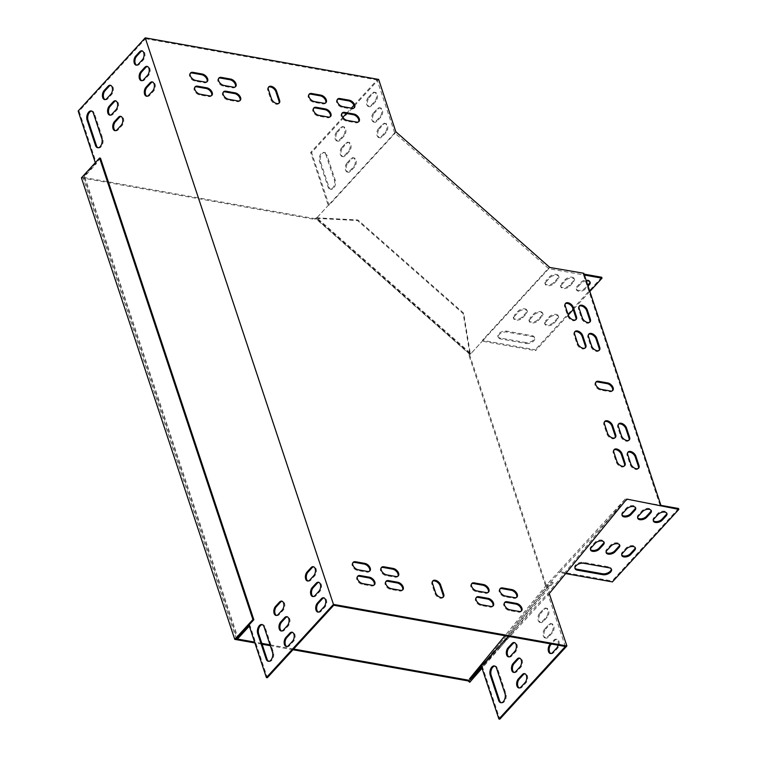 <?xml version="1.0" encoding="UTF-8"?>
<svg xmlns="http://www.w3.org/2000/svg" width="757" height="757" viewBox="0 0 757 757"><rect width="100%" height="100%" fill="white"/><g stroke="black" fill="none" stroke-linecap="round" stroke-linejoin="round"><path stroke-width="0.57" stroke-dasharray="3.79 2.84" d="M293.621 649.042L270.031 644.841M261.818 643.374L254.607 642.087M292.987 649.733L270.315 645.693M262.102 644.226L254.891 642.939M100.501 158.204L82.977 177.318L315.489 218.735L314.855 219.426L81.425 177.838M469.529 354.513L546.355 585.729L545.721 586.42L468.905 355.194L469.86 354.106L463.199 313.682L357.512 220.533L315.811 218.328L469.86 354.106L470.296 353.576L463.634 313.143L463.199 313.682M469.719 682.284L547.254 587.763L545.721 586.42M468.905 355.194L469.671 354.257L315.622 218.489L314.855 219.426M471.024 678.944L547.008 586.306L546.355 585.729M463.634 313.143L357.947 219.994L316.256 217.798L315.489 218.735M236.326 638.832L82.977 177.318M547.254 587.763L547.879 587.072L547.008 586.306L552.355 582.029L499.166 646.875L473.248 676.521M547.879 587.072L553.225 582.795L552.355 582.029M553.225 582.795L500.036 647.642L499.166 646.875M500.036 647.642L482.039 668.232M469.671 354.257L470.296 353.576M316.256 217.798L315.622 218.489M357.947 219.994L357.512 220.533M590.46 549.44A5.081 2.791 -18.4 0 1 590.233 549.005A5.081 2.791 -18.4 0 1 590.999 546.677L594.945 542.372A5.081 2.791 -18.4 0 1 600.017 540.034A5.081 2.791 -18.4 0 1 603.821 541.492A5.081 2.791 -18.4 0 1 603.906 541.974M622.017 514.997A5.081 2.791 -18.4 0 1 621.79 514.561A5.081 2.791 -18.4 0 1 622.566 512.243L626.512 507.938A5.081 2.791 -18.4 0 1 631.584 505.591A5.081 2.791 -18.4 0 1 635.388 507.048A5.081 2.791 -18.4 0 1 635.464 507.54M574.923 568.062A5.81 3.189 -18.4 0 1 574.705 567.618A5.81 3.189 -18.4 0 1 577.165 563.7A5.81 3.189 -18.4 0 1 583.373 562.347L608.855 566.879A5.81 3.189 -18.4 0 1 611.211 568.498A5.81 3.189 -18.4 0 1 611.296 568.98M653.282 520.57A5.081 2.791 -18.4 0 1 653.054 520.135A5.081 2.791 -18.4 0 1 653.83 517.807L657.776 513.501A5.081 2.791 -18.4 0 1 662.839 511.164A5.081 2.791 -18.4 0 1 666.652 512.621A5.081 2.791 -18.4 0 1 666.728 513.104M621.724 555.004A5.081 2.791 -18.4 0 1 621.497 554.569A5.081 2.791 -18.4 0 1 622.263 552.25L626.209 547.945A5.081 2.791 -18.4 0 1 631.281 545.598A5.081 2.791 -18.4 0 1 635.085 547.065A5.081 2.791 -18.4 0 1 635.17 547.548M637.649 517.788A5.081 2.791 -18.4 0 1 637.422 517.353A5.081 2.791 -18.4 0 1 638.198 515.025L642.144 510.72A5.081 2.791 -18.4 0 1 647.216 508.382A5.081 2.791 -18.4 0 1 651.02 509.839A5.081 2.791 -18.4 0 1 651.096 510.322M606.092 552.222A5.081 2.791 -18.4 0 1 605.865 551.787A5.081 2.791 -18.4 0 1 606.631 549.459L610.577 545.154A5.081 2.791 -18.4 0 1 615.649 542.816A5.081 2.791 -18.4 0 1 619.453 544.274A5.081 2.791 -18.4 0 1 619.538 544.756M353.907 105.27L377.109 79.958L394.709 132.929L548.749 268.697L583.486 274.886L660.009 505.184L625.273 498.995L558.827 571.497L612.091 580.979L612.394 581.906M660.312 506.111L660.009 505.184L660.918 505.354M678.537 508.486L612.091 580.979M514.486 316.379A5.081 2.791 161.6 0 0 513.71 318.706A5.081 2.791 161.6 0 0 517.523 320.164A5.081 2.791 161.6 0 0 522.585 317.826L526.531 313.521A5.081 2.791 161.6 0 0 527.307 311.193A5.081 2.791 161.6 0 0 523.494 309.736A5.081 2.791 161.6 0 0 518.431 312.073L514.486 316.379L514.173 315.461A5.081 2.791 161.6 0 0 513.407 317.779A5.081 2.791 161.6 0 0 517.211 319.236A5.081 2.791 161.6 0 0 522.283 316.899L526.229 312.594A5.081 2.791 161.6 0 0 527.004 310.275A5.081 2.791 161.6 0 0 523.191 308.809A5.081 2.791 161.6 0 0 518.119 311.155L514.173 315.461M546.043 281.935A5.081 2.791 161.6 0 0 545.277 284.263A5.081 2.791 161.6 0 0 549.08 285.72A5.081 2.791 161.6 0 0 554.152 283.383L558.098 279.078A5.081 2.791 161.6 0 0 558.874 276.75A5.081 2.791 161.6 0 0 555.061 275.293A5.081 2.791 161.6 0 0 549.989 277.639L546.043 281.935L545.74 281.017A5.081 2.791 161.6 0 0 544.974 283.345A5.081 2.791 161.6 0 0 548.778 284.802A5.081 2.791 161.6 0 0 553.85 282.465L557.795 278.16A5.081 2.791 161.6 0 0 558.562 275.832A5.081 2.791 161.6 0 0 554.758 274.375A5.081 2.791 161.6 0 0 549.686 276.712L545.74 281.017M526.02 343.47A5.81 3.189 161.6 0 0 532.228 342.117A5.81 3.189 161.6 0 0 534.688 338.199A5.81 3.189 161.6 0 0 532.332 336.581L506.859 332.049A5.81 3.189 161.6 0 0 500.642 333.402A5.81 3.189 161.6 0 0 498.191 337.319A5.81 3.189 161.6 0 0 500.547 338.937L526.02 343.47L525.718 342.552A5.81 3.189 161.6 0 0 531.925 341.199A5.81 3.189 161.6 0 0 534.385 337.272A5.81 3.189 161.6 0 0 532.029 335.663L506.556 331.121A5.81 3.189 161.6 0 0 500.339 332.474A5.81 3.189 161.6 0 0 497.879 336.401A5.81 3.189 161.6 0 0 500.235 338.01L525.718 342.552M586.334 280.866A5.081 2.791 161.6 0 0 581.253 283.203L577.307 287.509A5.081 2.791 161.6 0 0 576.541 289.836A5.081 2.791 161.6 0 0 580.345 291.294A5.081 2.791 161.6 0 0 585.416 288.956L588.066 286.061M545.75 321.943A5.081 2.791 161.6 0 0 544.974 324.27A5.081 2.791 161.6 0 0 548.787 325.728A5.081 2.791 161.6 0 0 553.85 323.39L557.795 319.085A5.081 2.791 161.6 0 0 558.571 316.757A5.081 2.791 161.6 0 0 554.758 315.3A5.081 2.791 161.6 0 0 549.696 317.647L545.75 321.943L545.437 321.025A5.081 2.791 161.6 0 0 544.671 323.353A5.081 2.791 161.6 0 0 548.475 324.81A5.081 2.791 161.6 0 0 553.547 322.473L557.493 318.167A5.081 2.791 161.6 0 0 558.259 315.839A5.081 2.791 161.6 0 0 554.455 314.382A5.081 2.791 161.6 0 0 549.383 316.719L545.437 321.025M561.675 284.727A5.081 2.791 161.6 0 0 560.909 287.045A5.081 2.791 161.6 0 0 564.713 288.512A5.081 2.791 161.6 0 0 569.784 286.165L573.73 281.859A5.081 2.791 161.6 0 0 574.497 279.541A5.081 2.791 161.6 0 0 570.693 278.084A5.081 2.791 161.6 0 0 565.621 280.421L561.675 284.727L561.372 283.799A5.081 2.791 161.6 0 0 560.596 286.127A5.081 2.791 161.6 0 0 564.41 287.584A5.081 2.791 161.6 0 0 569.482 285.247L573.428 280.942A5.081 2.791 161.6 0 0 574.194 278.614A5.081 2.791 161.6 0 0 570.39 277.157A5.081 2.791 161.6 0 0 565.318 279.494L561.372 283.799M530.118 319.161A5.081 2.791 161.6 0 0 529.342 321.488A5.081 2.791 161.6 0 0 533.155 322.946A5.081 2.791 161.6 0 0 538.218 320.608L542.163 316.303A5.081 2.791 161.6 0 0 542.939 313.975A5.081 2.791 161.6 0 0 539.126 312.518A5.081 2.791 161.6 0 0 534.063 314.855L530.118 319.161L529.805 318.243A5.081 2.791 161.6 0 0 529.039 320.571A5.081 2.791 161.6 0 0 532.843 322.028A5.081 2.791 161.6 0 0 537.915 319.681L541.861 315.385A5.081 2.791 161.6 0 0 542.627 313.057A5.081 2.791 161.6 0 0 538.823 311.6A5.081 2.791 161.6 0 0 533.751 313.937L529.805 318.243M548.749 268.697L482.313 341.189L535.577 350.68L535.265 349.762L482.389 340.338L548.834 267.846L549.194 268.167L548.834 267.846M589.854 291.454L573.229 309.594M568.27 315.007L535.577 350.68M583.817 273.277L583.183 273.968L583.486 274.886L584.404 275.046M95.316 162.679L95.543 163.351L83.705 176.267L237.111 637.971M110.229 115.13A5.081 2.981 -79.9 0 0 110.683 115.272A5.081 2.981 -79.9 0 0 112.907 114.298L116.852 109.992A5.081 2.981 -79.9 0 0 118.575 104.627A5.081 2.981 -79.9 0 0 116.408 100.965A5.081 2.981 -79.9 0 0 115.935 100.936M146.953 96.234A5.081 2.981 -79.9 0 0 147.407 96.385A5.081 2.981 -79.9 0 0 149.64 95.41L153.586 91.105A5.081 2.981 -79.9 0 0 155.308 85.74A5.081 2.981 -79.9 0 0 153.132 82.068A5.081 2.981 -79.9 0 0 152.659 82.049M276.466 615.45A5.081 2.981 -79.9 0 0 276.92 615.602A5.081 2.981 -79.9 0 0 279.144 614.627L283.09 610.322A5.081 2.981 -79.9 0 0 284.812 604.957A5.081 2.981 -79.9 0 0 282.645 601.285A5.081 2.981 -79.9 0 0 282.172 601.266M286.789 646.544A5.081 2.981 -79.9 0 0 287.244 646.686A5.081 2.981 -79.9 0 0 289.477 645.712L293.423 641.416A5.081 2.981 -79.9 0 0 295.145 636.041A5.081 2.981 -79.9 0 0 292.978 632.379A5.081 2.981 -79.9 0 0 292.495 632.36M313.19 596.563A5.081 2.981 -79.9 0 0 313.644 596.705A5.081 2.981 -79.9 0 0 315.877 595.731L319.823 591.425A5.081 2.981 -79.9 0 0 321.545 586.06A5.081 2.981 -79.9 0 0 319.369 582.388A5.081 2.981 -79.9 0 0 318.896 582.37M268.754 661.315A5.81 3.407 -79.9 0 0 269.208 661.457A5.81 3.407 -79.9 0 0 272.899 658.571A5.81 3.407 -79.9 0 0 273.381 652.288L264.969 626.957A5.81 3.407 -79.9 0 0 262.83 624.686A5.81 3.407 -79.9 0 0 262.357 624.657M318.356 612.11A5.081 2.981 -79.9 0 0 318.811 612.252A5.081 2.981 -79.9 0 0 321.044 611.278L324.99 606.972A5.081 2.981 -79.9 0 0 326.702 601.607A5.081 2.981 -79.9 0 0 324.535 597.935A5.081 2.981 -79.9 0 0 324.062 597.916M333.761 605.24L145.524 38.702L79.088 111.194L96.47 163.512L84.633 176.428L238.105 638.331M249.299 626.115L249.942 625.414L267.325 677.733M136.629 65.149A5.081 2.981 -79.9 0 0 137.074 65.291A5.081 2.981 -79.9 0 0 139.307 64.317L143.253 60.011A5.081 2.981 -79.9 0 0 144.975 54.646A5.081 2.981 -79.9 0 0 142.808 50.974A5.081 2.981 -79.9 0 0 142.335 50.956M98.117 147.747A5.81 3.407 -79.9 0 0 98.571 147.889A5.81 3.407 -79.9 0 0 102.261 145.013A5.81 3.407 -79.9 0 0 102.744 138.72L94.332 113.389A5.81 3.407 -79.9 0 0 92.193 111.118A5.81 3.407 -79.9 0 0 91.72 111.09M308.023 581.016A5.081 2.981 -79.9 0 0 308.478 581.158A5.081 2.981 -79.9 0 0 310.711 580.184L314.657 575.878A5.081 2.981 -79.9 0 0 316.379 570.513A5.081 2.981 -79.9 0 0 314.212 566.851A5.081 2.981 -79.9 0 0 313.729 566.823M281.632 630.997A5.081 2.981 -79.9 0 0 282.077 631.149A5.081 2.981 -79.9 0 0 284.31 630.174L288.256 625.869A5.081 2.981 -79.9 0 0 289.978 620.494A5.081 2.981 -79.9 0 0 287.811 616.832A5.081 2.981 -79.9 0 0 287.338 616.813M141.786 80.696A5.081 2.981 -79.9 0 0 142.24 80.838A5.081 2.981 -79.9 0 0 144.473 79.864L148.419 75.558A5.081 2.981 -79.9 0 0 150.141 70.193A5.081 2.981 -79.9 0 0 147.975 66.521A5.081 2.981 -79.9 0 0 147.501 66.502M105.062 99.583A5.081 2.981 -79.9 0 0 105.516 99.735A5.081 2.981 -79.9 0 0 107.749 98.76L111.686 94.455A5.081 2.981 -79.9 0 0 113.408 89.08A5.081 2.981 -79.9 0 0 111.241 85.418A5.081 2.981 -79.9 0 0 110.768 85.399M115.395 130.677A5.081 2.981 -79.9 0 0 115.84 130.819A5.081 2.981 -79.9 0 0 118.073 129.844L122.019 125.539A5.081 2.981 -79.9 0 0 123.741 120.174A5.081 2.981 -79.9 0 0 121.574 116.502A5.081 2.981 -79.9 0 0 121.101 116.483M341.814 147.492A5.081 2.981 -79.9 0 0 340.092 152.857A5.081 2.981 -79.9 0 0 342.259 156.529A5.081 2.981 -79.9 0 0 344.492 155.554L348.428 151.249A5.081 2.981 -79.9 0 0 350.15 145.883A5.081 2.981 -79.9 0 0 347.983 142.212A5.081 2.981 -79.9 0 0 345.75 143.187L341.814 147.492L342.732 147.653A5.081 2.981 -79.9 0 0 341.019 153.028A5.081 2.981 -79.9 0 0 343.186 156.69A5.081 2.981 -79.9 0 0 345.41 155.715L349.356 151.409A5.081 2.981 -79.9 0 0 351.078 146.044A5.081 2.981 -79.9 0 0 348.911 142.382A5.081 2.981 -79.9 0 0 346.678 143.357L342.732 147.653M378.538 128.595A5.081 2.981 -79.9 0 0 376.816 133.97A5.081 2.981 -79.9 0 0 378.983 137.632A5.081 2.981 -79.9 0 0 381.216 136.657L385.162 132.352A5.081 2.981 -79.9 0 0 386.884 126.987A5.081 2.981 -79.9 0 0 384.717 123.315A5.081 2.981 -79.9 0 0 382.484 124.29L378.538 128.595L379.465 128.766A5.081 2.981 -79.9 0 0 377.743 134.131A5.081 2.981 -79.9 0 0 379.91 137.802A5.081 2.981 -79.9 0 0 382.143 136.828L386.089 132.522A5.081 2.981 -79.9 0 0 387.811 127.157A5.081 2.981 -79.9 0 0 385.644 123.486A5.081 2.981 -79.9 0 0 383.411 124.46L379.465 128.766M325.907 154.646A5.81 3.407 -79.9 0 0 323.769 152.365A5.81 3.407 -79.9 0 0 320.088 155.251A5.81 3.407 -79.9 0 0 319.596 161.534L328.008 186.865A5.81 3.407 -79.9 0 0 330.147 189.136A5.81 3.407 -79.9 0 0 333.837 186.26A5.81 3.407 -79.9 0 0 334.329 179.977L325.907 154.646L326.835 154.806A5.81 3.407 -79.9 0 0 324.696 152.535A5.81 3.407 -79.9 0 0 321.015 155.412A5.81 3.407 -79.9 0 0 320.523 161.695L328.935 187.026A5.81 3.407 -79.9 0 0 331.074 189.307A5.81 3.407 -79.9 0 0 334.764 186.43A5.81 3.407 -79.9 0 0 335.247 180.138L326.835 154.806M394.709 132.929L328.264 205.421L310.663 152.45L342.798 117.382M346.375 113.484L351.276 108.137M368.205 97.511A5.081 2.981 -79.9 0 0 366.483 102.876A5.081 2.981 -79.9 0 0 368.659 106.548A5.081 2.981 -79.9 0 0 370.883 105.573L374.829 101.268A5.081 2.981 -79.9 0 0 376.551 95.893A5.081 2.981 -79.9 0 0 374.384 92.231A5.081 2.981 -79.9 0 0 372.151 93.206L368.205 97.511L369.132 97.672A5.081 2.981 -79.9 0 0 367.41 103.037A5.081 2.981 -79.9 0 0 369.586 106.709A5.081 2.981 -79.9 0 0 371.81 105.734L375.756 101.429A5.081 2.981 -79.9 0 0 377.478 96.063A5.081 2.981 -79.9 0 0 375.311 92.392A5.081 2.981 -79.9 0 0 373.078 93.366L369.132 97.672M373.371 113.058A5.081 2.981 -79.9 0 0 371.649 118.423A5.081 2.981 -79.9 0 0 373.816 122.085A5.081 2.981 -79.9 0 0 376.049 121.111L379.995 116.805A5.081 2.981 -79.9 0 0 381.717 111.44A5.081 2.981 -79.9 0 0 379.55 107.778A5.081 2.981 -79.9 0 0 377.317 108.753L373.371 113.058L374.299 113.219A5.081 2.981 -79.9 0 0 372.576 118.584A5.081 2.981 -79.9 0 0 374.743 122.255A5.081 2.981 -79.9 0 0 376.977 121.281L380.922 116.975A5.081 2.981 -79.9 0 0 382.645 111.61A5.081 2.981 -79.9 0 0 380.478 107.939A5.081 2.981 -79.9 0 0 378.245 108.913L374.299 113.219M336.647 131.945A5.081 2.981 -79.9 0 0 334.925 137.31A5.081 2.981 -79.9 0 0 337.092 140.982A5.081 2.981 -79.9 0 0 339.325 140.007L343.271 135.702A5.081 2.981 -79.9 0 0 344.993 130.336A5.081 2.981 -79.9 0 0 342.817 126.665A5.081 2.981 -79.9 0 0 340.593 127.64L336.647 131.945L337.575 132.115A5.081 2.981 -79.9 0 0 335.853 137.481A5.081 2.981 -79.9 0 0 338.019 141.152A5.081 2.981 -79.9 0 0 340.253 140.177L344.198 135.872A5.081 2.981 -79.9 0 0 345.911 130.497A5.081 2.981 -79.9 0 0 343.744 126.835A5.081 2.981 -79.9 0 0 341.521 127.81L337.575 132.115M346.971 163.039A5.081 2.981 -79.9 0 0 345.249 168.404A5.081 2.981 -79.9 0 0 347.425 172.076A5.081 2.981 -79.9 0 0 349.649 171.101L353.595 166.795A5.081 2.981 -79.9 0 0 355.317 161.43A5.081 2.981 -79.9 0 0 353.15 157.759A5.081 2.981 -79.9 0 0 350.917 158.733L346.971 163.039L347.898 163.2A5.081 2.981 -79.9 0 0 346.176 168.574A5.081 2.981 -79.9 0 0 348.352 172.236A5.081 2.981 -79.9 0 0 350.576 171.262L354.522 166.956A5.081 2.981 -79.9 0 0 356.244 161.591A5.081 2.981 -79.9 0 0 354.077 157.92A5.081 2.981 -79.9 0 0 351.844 158.894L347.898 163.2M395.958 131.481L395.504 132.712L329.058 205.204L311.591 152.611L378.661 79.428M539.609 613.378A5.081 2.981 -79.9 0 0 537.886 618.743A5.081 2.981 -79.9 0 0 540.053 622.415A5.081 2.981 -79.9 0 0 542.286 621.44L546.232 617.135A5.081 2.981 -79.9 0 0 547.954 611.77A5.081 2.981 -79.9 0 0 545.788 608.098A5.081 2.981 -79.9 0 0 543.554 609.073L539.609 613.378L540.536 613.539A5.081 2.981 -79.9 0 0 538.814 618.914A5.081 2.981 -79.9 0 0 540.981 622.576A5.081 2.981 -79.9 0 0 543.214 621.601L547.16 617.296A5.081 2.981 -79.9 0 0 548.882 611.93A5.081 2.981 -79.9 0 0 546.715 608.268A5.081 2.981 -79.9 0 0 544.482 609.243L540.536 613.539M565.337 646.487L547.737 593.526L508.477 636.363M558.06 645.191A5.081 2.981 -79.9 0 0 556.111 639.192A5.081 2.981 -79.9 0 0 553.887 640.167L550.509 643.847M544.775 628.925A5.081 2.981 -79.9 0 0 543.053 634.29A5.081 2.981 -79.9 0 0 545.22 637.962A5.081 2.981 -79.9 0 0 547.453 636.987L551.399 632.682A5.081 2.981 -79.9 0 0 553.121 627.316A5.081 2.981 -79.9 0 0 550.954 623.645A5.081 2.981 -79.9 0 0 548.721 624.62L544.775 628.925L545.702 629.086A5.081 2.981 -79.9 0 0 543.98 634.461A5.081 2.981 -79.9 0 0 546.147 638.123A5.081 2.981 -79.9 0 0 548.38 637.148L552.326 632.843A5.081 2.981 -79.9 0 0 554.048 627.477A5.081 2.981 -79.9 0 0 551.872 623.806A5.081 2.981 -79.9 0 0 549.648 624.78L545.702 629.086M514.135 672.415A5.081 2.981 -79.9 0 0 514.58 672.566A5.081 2.981 -79.9 0 0 516.813 671.591L520.759 667.286A5.081 2.981 -79.9 0 0 522.481 661.911A5.081 2.981 -79.9 0 0 520.314 658.249A5.081 2.981 -79.9 0 0 519.841 658.23M501.257 702.733A5.81 3.407 -79.9 0 0 501.711 702.875A5.81 3.407 -79.9 0 0 505.402 699.988A5.81 3.407 -79.9 0 0 505.884 693.705L497.472 668.374A5.81 3.407 -79.9 0 0 495.333 666.103A5.81 3.407 -79.9 0 0 494.86 666.075M549.601 593.923L548.976 594.605L548.797 594.065L482.351 666.567L499.828 719.15M550.859 653.528A5.081 2.981 -79.9 0 0 551.314 653.669A5.081 2.981 -79.9 0 0 553.547 652.695L557.493 648.389A5.081 2.981 -79.9 0 0 559.205 643.024A5.081 2.981 -79.9 0 0 557.038 639.353A5.081 2.981 -79.9 0 0 554.815 640.327L551.437 644.018M519.293 687.962A5.081 2.981 -79.9 0 0 519.747 688.104A5.081 2.981 -79.9 0 0 521.98 687.129L525.926 682.833A5.081 2.981 -79.9 0 0 527.648 677.458A5.081 2.981 -79.9 0 0 525.481 673.796A5.081 2.981 -79.9 0 0 525.008 673.777M508.969 656.868A5.081 2.981 -79.9 0 0 509.423 657.019A5.081 2.981 -79.9 0 0 511.647 656.045L515.593 651.739A5.081 2.981 -79.9 0 0 517.315 646.374A5.081 2.981 -79.9 0 0 515.148 642.702A5.081 2.981 -79.9 0 0 514.675 642.684M565.668 573.579L559.518 572.481L626.02 499.998M583.183 273.968L584.101 274.129M601.711 277.27L535.265 349.762M589.902 281.888A5.081 2.791 161.6 0 0 589.826 281.405A5.081 2.791 161.6 0 0 586.022 279.939A5.081 2.791 161.6 0 0 580.95 282.285L577.004 286.591A5.081 2.791 161.6 0 0 576.228 288.909A5.081 2.791 161.6 0 0 580.042 290.376A5.081 2.791 161.6 0 0 585.114 288.029L587.754 285.143M625.273 498.995L547.737 593.526M145.524 38.702L377.109 79.958M278.917 103.255A5.081 3.019 -137.5 0 1 278.642 103.643A5.081 3.019 -137.5 0 1 274.517 103.614A5.081 3.019 -137.5 0 1 270.845 99.489L267.789 90.272A5.081 3.019 -137.5 0 1 268.092 87.557A5.081 3.019 -137.5 0 1 268.451 87.254M443.053 597.245A5.081 3.019 -137.5 0 1 442.779 597.633A5.081 3.019 -137.5 0 1 438.644 597.614A5.081 3.019 -137.5 0 1 434.982 593.479L431.916 584.262A5.081 3.019 -137.5 0 1 432.219 581.556A5.081 3.019 -137.5 0 1 432.578 581.253M612.451 390.716A5.081 3.019 -137.5 0 1 612.176 391.104A5.081 3.019 -137.5 0 1 609.773 391.7L600.509 390.044A5.081 3.019 -137.5 0 1 595.891 386.827A5.081 3.019 -137.5 0 1 595.418 382.578A5.081 3.019 -137.5 0 1 595.778 382.276M239.922 100.643A5.081 3.019 -137.5 0 1 239.647 101.031A5.081 3.019 -137.5 0 1 237.244 101.627L227.98 99.971A5.081 3.019 -137.5 0 1 223.362 96.754A5.081 3.019 -137.5 0 1 222.889 92.505A5.081 3.019 -137.5 0 1 223.249 92.203M235.332 86.828A5.081 3.019 -137.5 0 1 235.058 87.216A5.081 3.019 -137.5 0 1 232.654 87.803L223.391 86.156A5.081 3.019 -137.5 0 1 218.773 82.939A5.081 3.019 -137.5 0 1 218.3 78.69A5.081 3.019 -137.5 0 1 218.659 78.387M330.241 116.729A5.081 3.019 -137.5 0 1 329.967 117.117A5.081 3.019 -137.5 0 1 327.554 117.714L318.29 116.067A5.081 3.019 -137.5 0 1 313.682 112.84A5.081 3.019 -137.5 0 1 313.209 108.601A5.081 3.019 -137.5 0 1 313.568 108.298M325.642 102.914A5.081 3.019 -137.5 0 1 325.378 103.302A5.081 3.019 -137.5 0 1 322.965 103.898L313.701 102.242A5.081 3.019 -137.5 0 1 309.083 99.025A5.081 3.019 -137.5 0 1 308.619 94.776A5.081 3.019 -137.5 0 1 308.979 94.474M358.6 121.782A5.081 3.019 -137.5 0 1 358.335 122.17A5.081 3.019 -137.5 0 1 355.922 122.766L346.659 121.12A5.081 3.019 -137.5 0 1 342.05 117.893A5.081 3.019 -137.5 0 1 341.577 113.654A5.081 3.019 -137.5 0 1 341.937 113.351M211.553 95.59A5.081 3.019 -137.5 0 1 211.279 95.978A5.081 3.019 -137.5 0 1 208.875 96.574L199.611 94.918A5.081 3.019 -137.5 0 1 194.994 91.701A5.081 3.019 -137.5 0 1 194.521 87.452A5.081 3.019 -137.5 0 1 194.88 87.15M488.246 592.296A5.081 3.019 -137.5 0 1 487.981 592.684A5.081 3.019 -137.5 0 1 485.568 593.28L476.304 591.633A5.081 3.019 -137.5 0 1 471.687 588.407A5.081 3.019 -137.5 0 1 471.214 584.167A5.081 3.019 -137.5 0 1 471.583 583.865M492.835 606.12A5.081 3.019 -137.5 0 1 492.57 606.499A5.081 3.019 -137.5 0 1 490.158 607.095L480.894 605.449A5.081 3.019 -137.5 0 1 476.276 602.231A5.081 3.019 -137.5 0 1 475.812 597.983A5.081 3.019 -137.5 0 1 476.172 597.68M397.936 576.209A5.081 3.019 -137.5 0 1 397.662 576.597A5.081 3.019 -137.5 0 1 395.249 577.194L385.985 575.547A5.081 3.019 -137.5 0 1 381.377 572.32A5.081 3.019 -137.5 0 1 380.903 568.081A5.081 3.019 -137.5 0 1 381.263 567.778M402.525 590.034A5.081 3.019 -137.5 0 1 402.251 590.413A5.081 3.019 -137.5 0 1 399.847 591.009L390.584 589.362A5.081 3.019 -137.5 0 1 385.966 586.136A5.081 3.019 -137.5 0 1 385.493 581.896A5.081 3.019 -137.5 0 1 385.852 581.594M369.567 571.157A5.081 3.019 -137.5 0 1 369.293 571.544A5.081 3.019 -137.5 0 1 366.88 572.141L357.626 570.485A5.081 3.019 -137.5 0 1 353.008 567.267A5.081 3.019 -137.5 0 1 352.535 563.028A5.081 3.019 -137.5 0 1 352.894 562.725M516.615 597.349A5.081 3.019 -137.5 0 1 516.34 597.737A5.081 3.019 -137.5 0 1 513.937 598.333L504.673 596.686A5.081 3.019 -137.5 0 1 500.055 593.46A5.081 3.019 -137.5 0 1 499.582 589.22A5.081 3.019 -137.5 0 1 499.951 588.918M206.964 81.775A5.081 3.019 -137.5 0 1 206.689 82.163A5.081 3.019 -137.5 0 1 204.286 82.75L195.022 81.103A5.081 3.019 -137.5 0 1 190.404 77.886A5.081 3.019 -137.5 0 1 189.931 73.637A5.081 3.019 -137.5 0 1 190.291 73.334M354.011 107.967A5.081 3.019 -137.5 0 1 353.746 108.355A5.081 3.019 -137.5 0 1 351.333 108.951L342.069 107.295A5.081 3.019 -137.5 0 1 337.452 104.078A5.081 3.019 -137.5 0 1 336.988 99.829A5.081 3.019 -137.5 0 1 337.348 99.527M521.204 611.173A5.081 3.019 -137.5 0 1 520.939 611.561A5.081 3.019 -137.5 0 1 518.526 612.148L509.262 610.502A5.081 3.019 -137.5 0 1 504.645 607.284A5.081 3.019 -137.5 0 1 504.181 603.036A5.081 3.019 -137.5 0 1 504.541 602.733M374.157 584.972A5.081 3.019 -137.5 0 1 373.882 585.36A5.081 3.019 -137.5 0 1 371.479 585.956L362.215 584.309A5.081 3.019 -137.5 0 1 357.597 581.083A5.081 3.019 -137.5 0 1 357.124 576.843A5.081 3.019 -137.5 0 1 357.484 576.541M585.17 347.936A5.081 3.019 -137.5 0 1 584.896 348.324A5.081 3.019 -137.5 0 1 580.761 348.296A5.081 3.019 -137.5 0 1 577.099 344.17L574.033 334.954A5.081 3.019 -137.5 0 1 574.336 332.238A5.081 3.019 -137.5 0 1 574.695 331.935M615.006 437.754A5.081 3.019 -137.5 0 1 614.741 438.142A5.081 3.019 -137.5 0 1 610.606 438.114A5.081 3.019 -137.5 0 1 606.934 433.979L603.878 424.772A5.081 3.019 -137.5 0 1 604.181 422.056A5.081 3.019 -137.5 0 1 604.54 421.753M624.383 465.962A5.081 3.019 -137.5 0 1 624.109 466.35A5.081 3.019 -137.5 0 1 619.983 466.331A5.081 3.019 -137.5 0 1 616.312 462.196L613.246 452.979A5.081 3.019 -137.5 0 1 613.558 450.273A5.081 3.019 -137.5 0 1 613.918 449.97M575.793 319.728A5.081 3.019 -137.5 0 1 575.519 320.116A5.081 3.019 -137.5 0 1 571.393 320.088A5.081 3.019 -137.5 0 1 567.722 315.953L564.665 306.746A5.081 3.019 -137.5 0 1 564.968 304.03A5.081 3.019 -137.5 0 1 565.328 303.727M628.906 440.233A5.081 3.019 -137.5 0 1 628.632 440.612A5.081 3.019 -137.5 0 1 624.497 440.593A5.081 3.019 -137.5 0 1 620.835 436.458L617.769 427.251A5.081 3.019 -137.5 0 1 618.072 424.535A5.081 3.019 -137.5 0 1 618.441 424.232M599.061 350.415A5.081 3.019 -137.5 0 1 598.787 350.794A5.081 3.019 -137.5 0 1 594.661 350.775A5.081 3.019 -137.5 0 1 590.99 346.64L587.924 337.433A5.081 3.019 -137.5 0 1 588.236 334.717A5.081 3.019 -137.5 0 1 588.596 334.414M589.684 322.198A5.081 3.019 -137.5 0 1 589.419 322.586A5.081 3.019 -137.5 0 1 585.284 322.567A5.081 3.019 -137.5 0 1 581.613 318.432L578.556 309.216A5.081 3.019 -137.5 0 1 578.859 306.509A5.081 3.019 -137.5 0 1 579.219 306.207M638.274 468.441A5.081 3.019 -137.5 0 1 638.009 468.829A5.081 3.019 -137.5 0 1 633.874 468.801A5.081 3.019 -137.5 0 1 630.202 464.666L627.146 455.459A5.081 3.019 -137.5 0 1 627.449 452.743A5.081 3.019 -137.5 0 1 627.808 452.44M329.058 205.204L328.699 204.882L316.861 217.798L470.911 353.576L482.748 340.659L482.389 340.338M395.779 131.699L395.504 132.712M328.699 204.882L316.426 218.328L470.476 354.106L482.748 340.659M470.911 353.576L470.476 354.106M316.861 217.798L316.426 218.328M626.777 499.081L625.963 499.989M481.717 667.277L482.351 666.567M470.334 679.701L547.869 585.18L559.697 572.264L558.827 571.497L546.989 584.404L504.9 635.729M547.869 585.18L546.989 584.404M482.171 666.785L481.301 666.018M310.663 152.45L311.591 152.611M78.16 111.033L79.088 111.194M95.543 163.351L96.47 163.512M83.705 176.267L84.633 176.428M249.015 625.254L249.942 625.414M630.836 463.984L630.202 464.666M627.78 454.768L627.146 455.459M579.19 308.525L578.556 309.216M582.247 317.741L581.613 318.432M588.558 336.742L587.924 337.433M591.624 345.949L590.99 346.64M618.403 426.56L617.769 427.251M621.459 435.767L620.835 436.458M565.29 306.055L564.665 306.746M568.356 315.262L567.722 315.953M616.946 461.505L616.312 462.196M613.88 452.298L613.246 452.979M604.512 424.081L603.878 424.772M607.568 433.297L606.934 433.979M574.667 334.263L574.033 334.954M577.723 343.479L577.099 344.17M362.84 583.619L362.215 584.309M372.103 585.265L371.479 585.956M519.16 611.467L518.526 612.148M509.896 609.811L509.262 610.502M351.967 108.26L351.333 108.951M342.703 106.614L342.069 107.295M195.647 80.412L195.022 81.103M204.91 82.068L204.286 82.75M514.571 597.642L513.937 598.333M505.307 595.996L504.673 596.686M358.25 569.803L357.626 570.485M367.514 571.45L366.88 572.141M400.472 590.318L399.847 591.009M391.208 588.672L390.584 589.362M395.883 576.503L395.249 577.194M386.619 574.856L385.985 575.547M490.791 606.414L490.158 607.095M481.528 604.758L480.894 605.449M486.202 592.589L485.568 593.28M476.938 590.943L476.304 591.633M200.245 94.237L199.611 94.918M209.509 95.884L208.875 96.574M356.556 122.076L355.922 122.766M347.293 120.429L346.659 121.12M314.335 101.561L313.701 102.242M323.599 103.207L322.965 103.898M318.924 115.376L318.29 116.067M328.188 117.023L327.554 117.714M224.015 85.465L223.391 86.156M233.279 87.121L232.654 87.803M228.614 99.29L227.98 99.971M237.878 100.936L237.244 101.627M577.307 287.509L577.004 286.591M581.253 283.203L580.95 282.285M585.416 288.956L585.114 288.029M654.133 518.725L653.83 517.807M658.079 514.419L657.776 513.501M549.696 317.647L549.383 316.719M557.795 319.085L557.493 318.167M553.85 323.39L553.547 322.473M622.576 553.168L622.263 552.25M626.512 548.863L626.209 547.945M500.547 338.937L500.235 338.01M506.859 332.049L506.556 331.121M532.332 336.581L532.029 335.663M609.158 567.807L608.855 566.879M583.685 563.265L583.373 562.347M565.621 280.421L565.318 279.494M573.73 281.859L573.428 280.942M569.784 286.165L569.482 285.247M638.501 515.943L638.198 515.025M642.447 511.637L642.144 510.72M549.989 277.639L549.686 276.712M558.098 279.078L557.795 278.16M554.152 283.383L553.85 282.465M622.869 513.161L622.566 512.243M626.815 508.855L626.512 507.938M534.063 314.855L533.751 313.937M542.163 316.303L541.861 315.385M538.218 320.608L537.915 319.681M606.944 550.386L606.631 549.459M610.89 546.081L610.577 545.154M518.431 312.073L518.119 311.155M526.531 313.521L526.229 312.594M522.585 317.826L522.283 316.899M591.312 547.595L590.999 546.677M595.257 543.289L594.945 542.372M610.407 391.009L609.773 391.7M601.143 389.353L600.509 390.044M324.062 606.811L324.99 606.972M320.116 611.117L321.044 611.278M552.619 652.534L553.547 652.695M556.565 648.229L557.493 648.389M553.887 640.167L554.815 640.327M375.756 101.429L374.829 101.268M371.81 105.734L370.883 105.573M373.078 93.366L372.151 93.206M139.307 64.317L138.38 64.156M143.253 60.011L142.325 59.85M496.545 668.213L497.472 668.374M504.957 693.544L505.884 693.705M272.454 652.127L273.381 652.288M264.042 626.796L264.969 626.957M328.935 187.026L328.008 186.865M320.523 161.695L319.596 161.534M335.247 180.138L334.329 179.977M94.332 113.389L93.404 113.228M102.744 138.72L101.817 138.559M548.721 624.62L549.648 624.78M551.399 632.682L552.326 632.843M547.453 636.987L548.38 637.148M314.95 595.57L315.877 595.731M318.896 591.264L319.823 591.425M543.554 609.073L544.482 609.243M546.232 617.135L547.16 617.296M542.286 621.44L543.214 621.601M309.783 580.023L310.711 580.184M313.729 575.717L314.657 575.878M524.998 682.663L525.926 682.833M521.053 686.968L521.98 687.129M288.549 645.551L289.477 645.712M292.495 641.245L293.423 641.416M519.832 667.116L520.759 667.286M515.886 671.421L516.813 671.591M283.383 630.004L284.31 630.174M287.329 625.698L288.256 625.869M514.665 651.569L515.593 651.739M510.72 655.874L511.647 656.045M278.216 614.457L279.144 614.627M282.162 610.151L283.09 610.322M380.922 116.975L379.995 116.805M376.977 121.281L376.049 121.111M378.245 108.913L377.317 108.753M144.473 79.864L143.546 79.693M148.419 75.558L147.492 75.388M386.089 132.522L385.162 132.352M382.143 136.828L381.216 136.657M383.411 124.46L382.484 124.29M149.64 95.41L148.713 95.24M153.586 91.105L152.659 90.935M344.198 135.872L343.271 135.702M340.253 140.177L339.325 140.007M341.521 127.81L340.593 127.64M107.749 98.76L106.822 98.59M111.686 94.455L110.768 94.284M349.356 151.409L348.428 151.249M345.41 155.715L344.492 155.554M346.678 143.357L345.75 143.187M112.907 114.298L111.979 114.137M116.852 109.992L115.925 109.831M354.522 166.956L353.595 166.795M350.576 171.262L349.649 171.101M351.844 158.894L350.917 158.733M118.073 129.844L117.146 129.684M122.019 125.539L121.092 125.378M435.606 592.788L434.982 593.479M432.55 583.581L431.916 584.262M268.413 89.581L267.789 90.272M271.479 98.798L270.845 99.489M638.634 468.138L638.009 468.829M628.083 452.052L627.449 452.743M579.493 305.819L578.859 306.509M590.044 321.895L589.419 322.586M588.861 334.026L588.236 334.717M599.421 350.113L598.787 350.794M618.706 423.844L618.072 424.535M629.266 439.931L628.632 440.612M565.593 303.339L564.968 304.03M576.153 319.426L575.519 320.116M624.743 465.659L624.109 466.35M614.182 449.582L613.558 450.273M604.815 421.365L604.181 422.056M615.365 437.451L614.741 438.142M574.97 331.557L574.336 332.238M585.53 347.633L584.896 348.324M357.758 576.153L357.124 576.843M374.516 584.669L373.882 585.36M521.564 610.871L520.939 611.561M504.805 602.345L504.181 603.036M354.371 107.664L353.746 108.355M337.613 99.148L336.988 99.829M190.565 72.946L189.931 73.637M207.323 81.472L206.689 82.163M516.974 597.046L516.34 597.737M500.216 588.53L499.582 589.22M353.169 562.337L352.535 563.028M369.927 570.854L369.293 571.544M402.885 589.722L402.251 590.413M386.127 581.206L385.493 581.896M398.296 575.907L397.662 576.597M381.537 567.39L380.903 568.081M493.195 605.818L492.57 606.499M476.437 597.292L475.812 597.983M488.606 591.993L487.981 592.684M471.848 583.477L471.214 584.167M195.155 86.771L194.521 87.452M211.913 95.287L211.279 95.978M358.969 121.48L358.335 122.17M342.211 112.963L341.577 113.654M309.244 94.095L308.619 94.776M326.002 102.611L325.378 103.302M313.843 107.91L313.209 108.601M330.601 116.427L329.967 117.117M218.934 77.999L218.3 78.69M235.692 86.525L235.058 87.216M223.523 91.824L222.889 92.505M240.281 100.34L239.647 101.031M590.129 282.323L589.826 281.405M576.541 289.836L576.228 288.909M653.367 521.053L653.054 520.135M666.955 513.539L666.652 512.621M558.571 316.757L558.259 315.839M544.974 324.27L544.671 323.353M621.8 555.496L621.497 554.569M635.397 547.983L635.085 547.065M498.191 337.319L497.879 336.401M534.688 338.199L534.385 337.272M611.514 569.415L611.211 568.498M575.017 568.545L574.705 567.618M574.497 279.541L574.194 278.614M560.909 287.045L560.596 286.127M637.735 518.271L637.422 517.353M651.323 510.757L651.02 509.839M558.874 276.75L558.562 275.832M545.277 284.263L544.974 283.345M622.103 515.489L621.79 514.561M635.691 507.975L635.388 507.048M542.939 313.975L542.627 313.057M529.342 321.488L529.039 320.571M606.168 552.705L605.865 551.787M619.765 545.201L619.453 544.274M527.307 311.193L527.004 310.275M513.71 318.706L513.407 317.779M590.536 549.923L590.233 549.005M604.133 542.409L603.821 541.492M612.81 390.413L612.176 391.104M596.052 381.888L595.418 382.578M323.608 597.775L324.535 597.935M317.883 612.091L318.811 612.252M550.386 653.509L551.314 653.669M556.111 639.192L557.038 639.353M375.311 92.392L374.384 92.231M369.586 106.709L368.659 106.548M137.074 65.291L136.156 65.13M142.808 50.974L141.881 50.814M494.406 665.933L495.333 666.103M500.784 702.704L501.711 702.875M268.281 661.287L269.208 661.457M261.903 624.516L262.83 624.686M331.074 189.307L330.147 189.136M324.696 152.535L323.769 152.365M92.193 111.118L91.266 110.948M98.571 147.889L97.644 147.719M550.954 623.645L551.872 623.806M545.22 637.962L546.147 638.123M312.717 596.544L313.644 596.705M318.451 582.228L319.369 582.388M545.788 608.098L546.715 608.268M540.053 622.415L540.981 622.576M307.55 580.998L308.478 581.158M313.284 566.681L314.212 566.851M524.554 673.626L525.481 673.796M518.819 687.943L519.747 688.104M286.316 646.525L287.244 646.686M292.051 632.209L292.978 632.379M519.387 658.079L520.314 658.249M513.662 672.396L514.58 672.566M281.15 630.978L282.077 631.149M286.884 616.662L287.811 616.832M514.221 642.542L515.148 642.702M508.496 656.849L509.423 657.019M275.993 615.432L276.92 615.602M281.718 601.124L282.645 601.285M380.478 107.939L379.55 107.778M374.743 122.255L373.816 122.085M142.24 80.838L141.313 80.668M147.975 66.521L147.047 66.361M385.644 123.486L384.717 123.315M379.91 137.802L378.983 137.632M147.407 96.385L146.48 96.215M153.132 82.068L152.214 81.898M343.744 126.835L342.817 126.665M338.019 141.152L337.092 140.982M105.516 99.735L104.589 99.564M111.241 85.418L110.314 85.248M348.911 142.382L347.983 142.212M343.186 156.69L342.259 156.529M110.683 115.272L109.756 115.111M116.408 100.965L115.48 100.795M354.077 157.92L353.15 157.759M348.352 172.236L347.425 172.076M115.84 130.819L114.922 130.658M121.574 116.502L120.647 116.341M443.413 596.942L442.779 597.633M432.853 580.865L432.219 581.556M268.726 86.875L268.092 87.557M279.276 102.952L278.642 103.643"/><path stroke-width="1.14" d="M482.039 668.232L469.719 682.284L468.195 680.94L468.829 680.25L293.621 649.042M270.031 644.841L261.818 643.374M254.607 642.087L236.326 638.832L253.841 619.718L100.501 158.204L99.574 158.033L81.425 177.838L234.765 639.362L252.914 619.557L253.841 619.718M468.195 680.94L292.987 649.733M270.315 645.693L262.102 644.226M254.891 642.939L234.765 639.362M470.352 681.593L468.829 680.25M473.248 676.521L471.024 678.944M252.914 619.557L99.574 158.033M603.906 541.974A5.081 2.791 -18.4 0 1 603.055 543.819L599.109 548.125A5.081 2.791 -18.4 0 1 594.463 550.405A5.081 2.791 -18.4 0 1 590.46 549.44M635.464 507.54A5.081 2.791 -18.4 0 1 634.612 509.376L630.676 513.681A5.081 2.791 -18.4 0 1 626.02 515.971A5.081 2.791 -18.4 0 1 622.017 514.997M611.296 568.98A5.81 3.189 -18.4 0 1 608.382 572.623A5.81 3.189 -18.4 0 1 602.534 573.768L577.061 569.236A5.81 3.189 -18.4 0 1 574.923 568.062M666.728 513.104A5.081 2.791 -18.4 0 1 665.876 514.949L661.93 519.255A5.081 2.791 -18.4 0 1 657.284 521.535A5.081 2.791 -18.4 0 1 653.282 520.57M635.17 547.548A5.081 2.791 -18.4 0 1 634.319 549.383L630.373 553.689A5.081 2.791 -18.4 0 1 625.727 555.979A5.081 2.791 -18.4 0 1 621.724 555.004M651.096 510.322A5.081 2.791 -18.4 0 1 650.244 512.158L646.298 516.463A5.081 2.791 -18.4 0 1 641.652 518.753A5.081 2.791 -18.4 0 1 637.649 517.788M619.538 544.756A5.081 2.791 -18.4 0 1 618.687 546.601L614.741 550.907A5.081 2.791 -18.4 0 1 610.095 553.197A5.081 2.791 -18.4 0 1 606.092 552.222M660.918 505.354L678.537 508.486L678.84 509.404L612.394 581.906L565.668 573.579M508.477 636.363L481.301 666.018L498.901 718.989L499.828 719.15L566.898 645.967L549.241 593.602L626.777 499.081L678.84 509.404M588.066 286.061L589.362 284.651A5.081 2.791 161.6 0 0 590.129 282.323A5.081 2.791 161.6 0 0 586.334 280.866M584.404 275.046L602.014 278.188L589.854 291.454M573.229 309.594L568.27 315.007M111.979 114.137A5.081 2.981 100.1 0 1 109.756 115.111A5.081 2.981 100.1 0 1 107.589 111.44A5.081 2.981 100.1 0 1 109.301 106.075L113.247 101.769A5.081 2.981 100.1 0 1 115.48 100.795A5.081 2.981 100.1 0 1 117.647 104.466A5.081 2.981 100.1 0 1 115.925 109.831L111.979 114.137M148.713 95.24A5.081 2.981 100.1 0 1 146.48 96.215A5.081 2.981 100.1 0 1 144.313 92.553A5.081 2.981 100.1 0 1 146.035 87.178L149.981 82.873A5.081 2.981 100.1 0 1 152.214 81.898A5.081 2.981 100.1 0 1 154.381 85.569A5.081 2.981 100.1 0 1 152.659 90.935L148.713 95.24M275.539 606.404A5.081 2.981 -79.9 0 0 273.816 611.77A5.081 2.981 -79.9 0 0 275.993 615.432A5.081 2.981 -79.9 0 0 278.216 614.457L282.162 610.151A5.081 2.981 -79.9 0 0 283.884 604.786A5.081 2.981 -79.9 0 0 281.718 601.124A5.081 2.981 -79.9 0 0 279.484 602.099L275.539 606.404L276.466 606.565A5.081 2.981 -79.9 0 0 274.734 611.542A5.081 2.981 -79.9 0 0 276.466 615.45M285.872 637.489A5.081 2.981 -79.9 0 0 284.149 642.854A5.081 2.981 -79.9 0 0 286.316 646.525A5.081 2.981 -79.9 0 0 288.549 645.551L292.495 641.245A5.081 2.981 -79.9 0 0 294.218 635.88A5.081 2.981 -79.9 0 0 292.051 632.209A5.081 2.981 -79.9 0 0 289.817 633.183L285.872 637.489L286.799 637.659A5.081 2.981 -79.9 0 0 285.067 642.636A5.081 2.981 -79.9 0 0 286.789 646.544M312.272 587.508A5.081 2.981 -79.9 0 0 310.55 592.873A5.081 2.981 -79.9 0 0 312.717 596.544A5.081 2.981 -79.9 0 0 314.95 595.57L318.896 591.264A5.081 2.981 -79.9 0 0 320.618 585.899A5.081 2.981 -79.9 0 0 318.451 582.228A5.081 2.981 -79.9 0 0 316.218 583.202L312.272 587.508L313.199 587.669A5.081 2.981 -79.9 0 0 311.468 592.655A5.081 2.981 -79.9 0 0 313.19 596.563M266.142 659.016A5.81 3.407 -79.9 0 0 268.281 661.287A5.81 3.407 -79.9 0 0 271.971 658.41A5.81 3.407 -79.9 0 0 272.454 652.127L264.042 626.796A5.81 3.407 -79.9 0 0 261.903 624.516A5.81 3.407 -79.9 0 0 258.213 627.402A5.81 3.407 -79.9 0 0 257.73 633.685L266.142 659.016L267.07 659.177A5.81 3.407 -79.9 0 0 268.754 661.315M317.438 603.055A5.081 2.981 -79.9 0 0 315.716 608.42A5.081 2.981 -79.9 0 0 317.883 612.091A5.081 2.981 -79.9 0 0 320.116 611.117L324.062 606.811A5.081 2.981 -79.9 0 0 325.775 601.437A5.081 2.981 -79.9 0 0 323.608 597.775A5.081 2.981 -79.9 0 0 321.384 598.749L317.438 603.055L318.366 603.215A5.081 2.981 -79.9 0 0 316.634 608.193A5.081 2.981 -79.9 0 0 318.356 612.11M237.111 637.971L249.015 625.254L266.398 677.572L333.468 604.389L145.23 37.85L78.16 111.033L95.316 162.679M138.38 64.156A5.081 2.981 100.1 0 1 136.156 65.13A5.081 2.981 100.1 0 1 133.98 61.459A5.081 2.981 100.1 0 1 135.702 56.094L139.648 51.788A5.081 2.981 100.1 0 1 141.881 50.814A5.081 2.981 100.1 0 1 144.048 54.476A5.081 2.981 100.1 0 1 142.325 59.85L138.38 64.156M87.093 120.117A5.81 3.407 100.1 0 1 87.585 113.834A5.81 3.407 100.1 0 1 91.266 110.948A5.81 3.407 100.1 0 1 93.404 113.228L101.817 138.559A5.81 3.407 100.1 0 1 101.334 144.842A5.81 3.407 100.1 0 1 97.644 147.719A5.81 3.407 100.1 0 1 95.505 145.448L87.093 120.117L88.02 120.278L96.432 145.609A5.81 3.407 -79.9 0 0 98.117 147.747M307.105 571.961A5.081 2.981 -79.9 0 0 305.383 577.326A5.081 2.981 -79.9 0 0 307.55 580.998A5.081 2.981 -79.9 0 0 309.783 580.023L313.729 575.717A5.081 2.981 -79.9 0 0 315.451 570.352A5.081 2.981 -79.9 0 0 313.284 566.681A5.081 2.981 -79.9 0 0 311.051 567.655L307.105 571.961L308.033 572.122A5.081 2.981 -79.9 0 0 306.301 577.108A5.081 2.981 -79.9 0 0 308.023 581.016M280.705 621.942A5.081 2.981 -79.9 0 0 278.983 627.316A5.081 2.981 -79.9 0 0 281.15 630.978A5.081 2.981 -79.9 0 0 283.383 630.004L287.329 625.698A5.081 2.981 -79.9 0 0 289.051 620.333A5.081 2.981 -79.9 0 0 286.884 616.662A5.081 2.981 -79.9 0 0 284.651 617.636L280.705 621.942L281.632 622.112A5.081 2.981 -79.9 0 0 279.901 627.089A5.081 2.981 -79.9 0 0 281.632 630.997M143.546 79.693A5.081 2.981 100.1 0 1 141.313 80.668A5.081 2.981 100.1 0 1 139.146 77.006A5.081 2.981 100.1 0 1 140.868 71.641L144.814 67.335A5.081 2.981 100.1 0 1 147.047 66.361A5.081 2.981 100.1 0 1 149.214 70.023A5.081 2.981 100.1 0 1 147.492 75.388L143.546 79.693M106.822 98.59A5.081 2.981 100.1 0 1 104.589 99.564A5.081 2.981 100.1 0 1 102.422 95.893A5.081 2.981 100.1 0 1 104.144 90.528L108.09 86.222A5.081 2.981 100.1 0 1 110.314 85.248A5.081 2.981 100.1 0 1 112.481 88.919A5.081 2.981 100.1 0 1 110.768 94.284L106.822 98.59M117.146 129.684A5.081 2.981 100.1 0 1 114.922 130.658A5.081 2.981 100.1 0 1 112.746 126.987A5.081 2.981 100.1 0 1 114.468 121.622L118.414 117.316A5.081 2.981 100.1 0 1 120.647 116.341A5.081 2.981 100.1 0 1 122.814 120.013A5.081 2.981 100.1 0 1 121.092 125.378L117.146 129.684M115.935 100.936A5.081 2.981 -79.9 0 0 114.175 101.94L110.229 106.245A5.081 2.981 -79.9 0 0 108.497 111.222A5.081 2.981 -79.9 0 0 110.229 115.13M152.659 82.049A5.081 2.981 -79.9 0 0 150.908 83.043L146.962 87.348A5.081 2.981 -79.9 0 0 145.23 92.326A5.081 2.981 -79.9 0 0 146.953 96.234M282.172 601.266A5.081 2.981 -79.9 0 0 280.412 602.26L276.466 606.565M292.495 632.36A5.081 2.981 -79.9 0 0 290.745 633.354L286.799 637.659M318.896 582.37A5.081 2.981 -79.9 0 0 317.145 583.363L313.199 587.669M262.357 624.657A5.81 3.407 -79.9 0 0 258.989 627.913A5.81 3.407 -79.9 0 0 258.657 633.846L267.07 659.177M324.062 597.916A5.081 2.981 -79.9 0 0 322.302 598.91L318.366 603.215M266.398 677.572L267.325 677.733L333.761 605.24L565.337 646.487L498.901 718.989M237.178 638.16L238.105 638.331L249.299 626.115M142.335 50.956A5.081 2.981 -79.9 0 0 140.575 51.949L136.629 56.255A5.081 2.981 -79.9 0 0 134.897 61.232A5.081 2.981 -79.9 0 0 136.629 65.149M91.72 111.09A5.81 3.407 -79.9 0 0 88.351 114.345A5.81 3.407 -79.9 0 0 88.02 120.278M313.729 566.823A5.081 2.981 -79.9 0 0 311.979 567.826L308.033 572.122M287.338 616.813A5.081 2.981 -79.9 0 0 285.578 617.807L281.632 622.112M147.501 66.502A5.081 2.981 -79.9 0 0 145.741 67.496L141.796 71.801A5.081 2.981 -79.9 0 0 140.064 76.779A5.081 2.981 -79.9 0 0 141.786 80.696M110.768 85.399A5.081 2.981 -79.9 0 0 109.008 86.393L105.062 90.698A5.081 2.981 -79.9 0 0 103.34 95.675A5.081 2.981 -79.9 0 0 105.062 99.583M121.101 116.483A5.081 2.981 -79.9 0 0 119.341 117.477L115.395 121.782A5.081 2.981 -79.9 0 0 113.664 126.769A5.081 2.981 -79.9 0 0 115.395 130.677M342.798 117.382L346.375 113.484M351.276 108.137L353.907 105.27M660.946 505.421L583.817 273.277L549.809 267.467L395.779 131.699L378.661 79.428L145.23 37.85M513.208 663.359A5.081 2.981 -79.9 0 0 511.486 668.734A5.081 2.981 -79.9 0 0 513.662 672.396A5.081 2.981 -79.9 0 0 515.886 671.421L519.832 667.116A5.081 2.981 -79.9 0 0 521.554 661.75A5.081 2.981 -79.9 0 0 519.387 658.079A5.081 2.981 -79.9 0 0 517.154 659.054L513.208 663.359L514.135 663.529A5.081 2.981 -79.9 0 0 512.404 668.507A5.081 2.981 -79.9 0 0 514.135 672.415M498.645 700.433A5.81 3.407 -79.9 0 0 500.784 702.704A5.81 3.407 -79.9 0 0 504.474 699.828A5.81 3.407 -79.9 0 0 504.957 693.544L496.545 668.213A5.81 3.407 -79.9 0 0 494.406 665.933A5.81 3.407 -79.9 0 0 490.716 668.819A5.81 3.407 -79.9 0 0 490.233 675.102L498.645 700.433L499.573 700.594A5.81 3.407 -79.9 0 0 501.257 702.733M550.509 643.847L549.942 644.472A5.081 2.981 -79.9 0 0 548.219 649.837A5.081 2.981 -79.9 0 0 550.386 653.509A5.081 2.981 -79.9 0 0 552.619 652.534L556.565 648.229A5.081 2.981 -79.9 0 0 558.06 645.191M518.375 678.906A5.081 2.981 -79.9 0 0 516.653 684.271A5.081 2.981 -79.9 0 0 518.819 687.943A5.081 2.981 -79.9 0 0 521.053 686.968L524.998 682.663A5.081 2.981 -79.9 0 0 526.721 677.297A5.081 2.981 -79.9 0 0 524.554 673.626A5.081 2.981 -79.9 0 0 522.321 674.601L518.375 678.906L519.302 679.076A5.081 2.981 -79.9 0 0 517.57 684.054A5.081 2.981 -79.9 0 0 519.293 687.962M508.042 647.822A5.081 2.981 -79.9 0 0 506.329 653.187A5.081 2.981 -79.9 0 0 508.496 656.849A5.081 2.981 -79.9 0 0 510.72 655.874L514.665 651.569A5.081 2.981 -79.9 0 0 516.388 646.204A5.081 2.981 -79.9 0 0 514.221 642.542A5.081 2.981 -79.9 0 0 511.987 643.516L508.042 647.822L508.969 647.983A5.081 2.981 -79.9 0 0 507.237 652.96A5.081 2.981 -79.9 0 0 508.969 656.868M519.841 658.23A5.081 2.981 -79.9 0 0 518.081 659.224L514.135 663.529M494.86 666.075A5.81 3.407 -79.9 0 0 491.492 669.33A5.81 3.407 -79.9 0 0 491.161 675.263L499.573 700.594M551.437 644.018L550.869 644.633A5.081 2.981 -79.9 0 0 549.137 649.61A5.081 2.981 -79.9 0 0 550.859 653.528M525.008 673.777A5.081 2.981 -79.9 0 0 523.248 674.771L519.302 679.076M514.675 642.684A5.081 2.981 -79.9 0 0 512.915 643.677L508.969 647.983M618.989 547.519L615.044 551.825A5.081 2.791 -18.4 0 1 609.972 554.171A5.081 2.791 -18.4 0 1 606.168 552.705A5.081 2.791 -18.4 0 1 606.944 550.386L610.89 546.081A5.081 2.791 -18.4 0 1 615.952 543.734A5.081 2.791 -18.4 0 1 619.765 545.201A5.081 2.791 -18.4 0 1 618.989 547.519L618.687 546.601M650.556 513.085L646.61 517.391A5.081 2.791 -18.4 0 1 641.539 519.728A5.081 2.791 -18.4 0 1 637.735 518.271A5.081 2.791 -18.4 0 1 638.501 515.943L642.447 511.637A5.081 2.791 -18.4 0 1 647.519 509.3A5.081 2.791 -18.4 0 1 651.323 510.757A5.081 2.791 -18.4 0 1 650.556 513.085L650.244 512.158M634.621 550.311L630.676 554.607A5.081 2.791 -18.4 0 1 625.604 556.953A5.081 2.791 -18.4 0 1 621.8 555.496A5.081 2.791 -18.4 0 1 622.576 553.168L626.512 548.863A5.081 2.791 -18.4 0 1 631.584 546.526A5.081 2.791 -18.4 0 1 635.397 547.983A5.081 2.791 -18.4 0 1 634.621 550.311L634.319 549.383M627.137 499.393L626.181 499.8M626.02 499.998L626.503 500.084M666.188 515.867L662.243 520.173A5.081 2.791 -18.4 0 1 657.171 522.51A5.081 2.791 -18.4 0 1 653.367 521.053A5.081 2.791 -18.4 0 1 654.133 518.725L658.079 514.419A5.081 2.791 -18.4 0 1 663.151 512.082A5.081 2.791 -18.4 0 1 666.955 513.539A5.081 2.791 -18.4 0 1 666.188 515.867L665.876 514.949M583.685 563.265L609.158 567.807A5.81 3.189 -18.4 0 1 611.514 569.415A5.81 3.189 -18.4 0 1 609.054 573.333A5.81 3.189 -18.4 0 1 602.846 574.695L577.373 570.153A5.81 3.189 -18.4 0 1 575.017 568.545A5.81 3.189 -18.4 0 1 577.468 564.618A5.81 3.189 -18.4 0 1 583.685 563.265M634.924 510.303L630.978 514.599A5.081 2.791 -18.4 0 1 625.907 516.946A5.081 2.791 -18.4 0 1 622.103 515.489A5.081 2.791 -18.4 0 1 622.869 513.161L626.815 508.855A5.081 2.791 -18.4 0 1 631.887 506.518A5.081 2.791 -18.4 0 1 635.691 507.975A5.081 2.791 -18.4 0 1 634.924 510.303L634.612 509.376M603.357 544.737L599.412 549.043A5.081 2.791 -18.4 0 1 594.34 551.38A5.081 2.791 -18.4 0 1 590.536 549.923A5.081 2.791 -18.4 0 1 591.312 547.595L595.257 543.289A5.081 2.791 -18.4 0 1 600.32 540.952A5.081 2.791 -18.4 0 1 604.133 542.409A5.081 2.791 -18.4 0 1 603.357 544.737L603.055 543.819M584.101 274.129L601.711 277.27L602.014 278.188M587.754 285.143L589.06 283.724A5.081 2.791 161.6 0 0 589.902 281.888M268.451 87.254A5.081 3.019 -137.5 0 1 272.548 87.774A5.081 3.019 -137.5 0 1 275.889 91.72L278.954 100.927A5.081 3.019 -137.5 0 1 278.917 103.255M432.578 581.253A5.081 3.019 -137.5 0 1 436.685 581.764A5.081 3.019 -137.5 0 1 440.025 585.71L443.082 594.917A5.081 3.019 -137.5 0 1 443.053 597.245M595.778 382.276A5.081 3.019 -137.5 0 1 597.831 381.982L607.095 383.638A5.081 3.019 -137.5 0 1 611.486 386.543A5.081 3.019 -137.5 0 1 612.451 390.716M223.249 92.203A5.081 3.019 -137.5 0 1 225.302 91.919L234.566 93.565A5.081 3.019 -137.5 0 1 238.957 96.48A5.081 3.019 -137.5 0 1 239.922 100.643M218.659 78.387A5.081 3.019 -137.5 0 1 220.713 78.094L229.977 79.75A5.081 3.019 -137.5 0 1 234.367 82.655A5.081 3.019 -137.5 0 1 235.332 86.828M313.568 108.298A5.081 3.019 -137.5 0 1 315.612 108.005L324.876 109.651A5.081 3.019 -137.5 0 1 329.276 112.566A5.081 3.019 -137.5 0 1 330.241 116.729M308.979 94.474A5.081 3.019 -137.5 0 1 311.023 94.18L320.287 95.836A5.081 3.019 -137.5 0 1 324.687 98.751A5.081 3.019 -137.5 0 1 325.642 102.914M341.937 113.351A5.081 3.019 -137.5 0 1 343.981 113.058L353.245 114.704A5.081 3.019 -137.5 0 1 357.645 117.619A5.081 3.019 -137.5 0 1 358.6 121.782M194.88 87.15A5.081 3.019 -137.5 0 1 196.934 86.866L206.197 88.512A5.081 3.019 -137.5 0 1 210.588 91.427A5.081 3.019 -137.5 0 1 211.553 95.59M471.583 583.865A5.081 3.019 -137.5 0 1 473.627 583.571L482.89 585.218A5.081 3.019 -137.5 0 1 487.281 588.132A5.081 3.019 -137.5 0 1 488.246 592.296M476.172 597.68A5.081 3.019 -137.5 0 1 478.216 597.387L487.48 599.042A5.081 3.019 -137.5 0 1 491.87 601.947A5.081 3.019 -137.5 0 1 492.835 606.12M381.263 567.778A5.081 3.019 -137.5 0 1 383.307 567.485L392.571 569.132A5.081 3.019 -137.5 0 1 396.971 572.046A5.081 3.019 -137.5 0 1 397.936 576.209M385.852 581.594A5.081 3.019 -137.5 0 1 387.906 581.3L397.17 582.947A5.081 3.019 -137.5 0 1 401.56 585.861A5.081 3.019 -137.5 0 1 402.525 590.034M352.894 562.725A5.081 3.019 -137.5 0 1 354.938 562.432L364.202 564.079A5.081 3.019 -137.5 0 1 368.602 566.993A5.081 3.019 -137.5 0 1 369.567 571.157M499.951 588.918A5.081 3.019 -137.5 0 1 501.995 588.624L511.259 590.271A5.081 3.019 -137.5 0 1 515.649 593.185A5.081 3.019 -137.5 0 1 516.615 597.349M190.291 73.334A5.081 3.019 -137.5 0 1 192.344 73.041L201.608 74.697A5.081 3.019 -137.5 0 1 205.999 77.602A5.081 3.019 -137.5 0 1 206.964 81.775M337.348 99.527A5.081 3.019 -137.5 0 1 339.391 99.243L348.655 100.889A5.081 3.019 -137.5 0 1 353.046 103.804A5.081 3.019 -137.5 0 1 354.011 107.967M504.541 602.733A5.081 3.019 -137.5 0 1 506.584 602.44L515.848 604.095A5.081 3.019 -137.5 0 1 520.239 607A5.081 3.019 -137.5 0 1 521.204 611.173M357.484 576.541A5.081 3.019 -137.5 0 1 359.537 576.247L368.801 577.894A5.081 3.019 -137.5 0 1 373.192 580.808A5.081 3.019 -137.5 0 1 374.157 584.972M574.695 331.935A5.081 3.019 -137.5 0 1 578.802 332.455A5.081 3.019 -137.5 0 1 582.142 336.401L585.199 345.608A5.081 3.019 -137.5 0 1 585.17 347.936M604.54 421.753A5.081 3.019 -137.5 0 1 608.637 422.264A5.081 3.019 -137.5 0 1 611.978 426.219L615.044 435.426A5.081 3.019 -137.5 0 1 615.006 437.754M613.918 449.97A5.081 3.019 -137.5 0 1 618.015 450.481A5.081 3.019 -137.5 0 1 621.355 454.427L624.411 463.634A5.081 3.019 -137.5 0 1 624.383 465.962M565.328 303.727A5.081 3.019 -137.5 0 1 569.425 304.238A5.081 3.019 -137.5 0 1 572.765 308.184L575.831 317.401A5.081 3.019 -137.5 0 1 575.793 319.728M618.441 424.232A5.081 3.019 -137.5 0 1 622.538 424.743A5.081 3.019 -137.5 0 1 625.878 428.689L628.935 437.906A5.081 3.019 -137.5 0 1 628.906 440.233M588.596 334.414A5.081 3.019 -137.5 0 1 592.693 334.925A5.081 3.019 -137.5 0 1 596.033 338.871L599.099 348.088A5.081 3.019 -137.5 0 1 599.061 350.415M579.219 306.207A5.081 3.019 -137.5 0 1 583.316 306.717A5.081 3.019 -137.5 0 1 586.656 310.663L589.722 319.87A5.081 3.019 -137.5 0 1 589.684 322.198M627.808 452.44A5.081 3.019 -137.5 0 1 631.906 452.951A5.081 3.019 -137.5 0 1 635.246 456.906L638.312 466.113A5.081 3.019 -137.5 0 1 638.274 468.441M481.717 667.277L470.334 679.701L469.463 678.934L504.9 635.729M481.301 666.018L469.463 678.934M566.898 645.967L333.468 604.389M271.479 98.798L268.413 89.581A5.081 3.019 -137.5 0 1 268.726 86.875A5.081 3.019 -137.5 0 1 272.851 86.894A5.081 3.019 -137.5 0 1 276.523 91.029L279.579 100.246A5.081 3.019 -137.5 0 1 279.276 102.952A5.081 3.019 -137.5 0 1 275.151 102.933A5.081 3.019 -137.5 0 1 271.479 98.798M440.65 585.019L443.716 594.236A5.081 3.019 -137.5 0 1 443.413 596.942A5.081 3.019 -137.5 0 1 439.278 596.923A5.081 3.019 -137.5 0 1 435.606 592.788L432.55 583.581A5.081 3.019 -137.5 0 1 432.853 580.865A5.081 3.019 -137.5 0 1 436.988 580.884A5.081 3.019 -137.5 0 1 440.65 585.019L440.025 585.71M598.465 381.301L607.729 382.947A5.081 3.019 -137.5 0 1 612.337 386.165A5.081 3.019 -137.5 0 1 612.81 390.413A5.081 3.019 -137.5 0 1 610.407 391.009L601.143 389.353A5.081 3.019 -137.5 0 1 596.525 386.136A5.081 3.019 -137.5 0 1 596.052 381.888A5.081 3.019 -137.5 0 1 598.465 381.301L597.831 381.982M237.878 100.936L228.614 99.29A5.081 3.019 -137.5 0 1 223.996 96.063A5.081 3.019 -137.5 0 1 223.523 91.824A5.081 3.019 -137.5 0 1 225.936 91.228L235.2 92.874A5.081 3.019 -137.5 0 1 239.808 96.092A5.081 3.019 -137.5 0 1 240.281 100.34A5.081 3.019 -137.5 0 1 237.878 100.936M233.279 87.121L224.015 85.465A5.081 3.019 -137.5 0 1 219.407 82.248A5.081 3.019 -137.5 0 1 218.934 77.999A5.081 3.019 -137.5 0 1 221.337 77.403L230.601 79.059A5.081 3.019 -137.5 0 1 235.219 82.276A5.081 3.019 -137.5 0 1 235.692 86.525A5.081 3.019 -137.5 0 1 233.279 87.121M328.188 117.023L318.924 115.376A5.081 3.019 -137.5 0 1 314.306 112.15A5.081 3.019 -137.5 0 1 313.843 107.91A5.081 3.019 -137.5 0 1 316.246 107.314L325.51 108.961A5.081 3.019 -137.5 0 1 330.128 112.187A5.081 3.019 -137.5 0 1 330.601 116.427A5.081 3.019 -137.5 0 1 328.188 117.023M323.599 103.207L314.335 101.561A5.081 3.019 -137.5 0 1 309.717 98.334A5.081 3.019 -137.5 0 1 309.244 94.095A5.081 3.019 -137.5 0 1 311.657 93.499L320.921 95.145A5.081 3.019 -137.5 0 1 325.538 98.363A5.081 3.019 -137.5 0 1 326.002 102.611A5.081 3.019 -137.5 0 1 323.599 103.207M344.615 112.367L353.879 114.014A5.081 3.019 -137.5 0 1 358.496 117.24A5.081 3.019 -137.5 0 1 358.969 121.48A5.081 3.019 -137.5 0 1 356.556 122.076L347.293 120.429A5.081 3.019 -137.5 0 1 342.675 117.212A5.081 3.019 -137.5 0 1 342.211 112.963A5.081 3.019 -137.5 0 1 344.615 112.367L343.981 113.058M209.509 95.884L200.245 94.237A5.081 3.019 -137.5 0 1 195.628 91.01A5.081 3.019 -137.5 0 1 195.155 86.771A5.081 3.019 -137.5 0 1 197.568 86.175L206.831 87.821A5.081 3.019 -137.5 0 1 211.44 91.039A5.081 3.019 -137.5 0 1 211.913 95.287A5.081 3.019 -137.5 0 1 209.509 95.884M474.26 582.881L483.524 584.536A5.081 3.019 -137.5 0 1 488.133 587.754A5.081 3.019 -137.5 0 1 488.606 591.993A5.081 3.019 -137.5 0 1 486.202 592.589L476.938 590.943A5.081 3.019 -137.5 0 1 472.321 587.725A5.081 3.019 -137.5 0 1 471.848 583.477A5.081 3.019 -137.5 0 1 474.26 582.881L473.627 583.571M478.85 596.696L488.114 598.352A5.081 3.019 -137.5 0 1 492.731 601.569A5.081 3.019 -137.5 0 1 493.195 605.818A5.081 3.019 -137.5 0 1 490.791 606.414L481.528 604.758A5.081 3.019 -137.5 0 1 476.91 601.541A5.081 3.019 -137.5 0 1 476.437 597.292A5.081 3.019 -137.5 0 1 478.85 596.696L478.216 597.387M383.941 566.794L393.205 568.441A5.081 3.019 -137.5 0 1 397.822 571.667A5.081 3.019 -137.5 0 1 398.296 575.907A5.081 3.019 -137.5 0 1 395.883 576.503L386.619 574.856A5.081 3.019 -137.5 0 1 382.001 571.63A5.081 3.019 -137.5 0 1 381.537 567.39A5.081 3.019 -137.5 0 1 383.941 566.794L383.307 567.485M388.53 580.61L397.794 582.265A5.081 3.019 -137.5 0 1 402.412 585.483A5.081 3.019 -137.5 0 1 402.885 589.722A5.081 3.019 -137.5 0 1 400.472 590.318L391.208 588.672A5.081 3.019 -137.5 0 1 386.6 585.454A5.081 3.019 -137.5 0 1 386.127 581.206A5.081 3.019 -137.5 0 1 388.53 580.61L387.906 581.3M367.514 571.45L358.25 569.803A5.081 3.019 -137.5 0 1 353.633 566.577A5.081 3.019 -137.5 0 1 353.169 562.337A5.081 3.019 -137.5 0 1 355.572 561.741L364.836 563.388A5.081 3.019 -137.5 0 1 369.454 566.615A5.081 3.019 -137.5 0 1 369.927 570.854A5.081 3.019 -137.5 0 1 367.514 571.45M502.629 587.934L511.893 589.589A5.081 3.019 -137.5 0 1 516.501 592.807A5.081 3.019 -137.5 0 1 516.974 597.046A5.081 3.019 -137.5 0 1 514.571 597.642L505.307 595.996A5.081 3.019 -137.5 0 1 500.689 592.778A5.081 3.019 -137.5 0 1 500.216 588.53A5.081 3.019 -137.5 0 1 502.629 587.934L501.995 588.624M204.91 82.068L195.647 80.412A5.081 3.019 -137.5 0 1 191.038 77.195A5.081 3.019 -137.5 0 1 190.565 72.946A5.081 3.019 -137.5 0 1 192.969 72.35L202.233 74.006A5.081 3.019 -137.5 0 1 206.85 77.223A5.081 3.019 -137.5 0 1 207.323 81.472A5.081 3.019 -137.5 0 1 204.91 82.068M340.025 98.552L349.289 100.198A5.081 3.019 -137.5 0 1 353.907 103.416A5.081 3.019 -137.5 0 1 354.371 107.664A5.081 3.019 -137.5 0 1 351.967 108.26L342.703 106.614A5.081 3.019 -137.5 0 1 338.086 103.387A5.081 3.019 -137.5 0 1 337.613 99.148A5.081 3.019 -137.5 0 1 340.025 98.552L339.391 99.243M507.218 601.749L516.482 603.405A5.081 3.019 -137.5 0 1 521.1 606.622A5.081 3.019 -137.5 0 1 521.564 610.871A5.081 3.019 -137.5 0 1 519.16 611.467L509.896 609.811A5.081 3.019 -137.5 0 1 505.279 606.594A5.081 3.019 -137.5 0 1 504.805 602.345A5.081 3.019 -137.5 0 1 507.218 601.749L506.584 602.44M372.103 585.265L362.84 583.619A5.081 3.019 -137.5 0 1 358.231 580.401A5.081 3.019 -137.5 0 1 357.758 576.153A5.081 3.019 -137.5 0 1 360.162 575.557L369.425 577.212A5.081 3.019 -137.5 0 1 374.043 580.43A5.081 3.019 -137.5 0 1 374.516 584.669A5.081 3.019 -137.5 0 1 372.103 585.265M577.723 343.479L574.667 334.263A5.081 3.019 -137.5 0 1 574.97 331.557A5.081 3.019 -137.5 0 1 579.105 331.575A5.081 3.019 -137.5 0 1 582.767 335.711L585.833 344.918A5.081 3.019 -137.5 0 1 585.53 347.633A5.081 3.019 -137.5 0 1 581.395 347.614A5.081 3.019 -137.5 0 1 577.723 343.479M607.568 433.297L604.512 424.081A5.081 3.019 -137.5 0 1 604.815 421.365A5.081 3.019 -137.5 0 1 608.94 421.394A5.081 3.019 -137.5 0 1 612.612 425.529L615.678 434.736A5.081 3.019 -137.5 0 1 615.365 437.451A5.081 3.019 -137.5 0 1 611.24 437.423A5.081 3.019 -137.5 0 1 607.568 433.297M621.989 453.736L625.045 462.953A5.081 3.019 -137.5 0 1 624.743 465.659A5.081 3.019 -137.5 0 1 620.608 465.64A5.081 3.019 -137.5 0 1 616.946 461.505L613.88 452.298A5.081 3.019 -137.5 0 1 614.182 449.582A5.081 3.019 -137.5 0 1 618.318 449.601A5.081 3.019 -137.5 0 1 621.989 453.736L621.355 454.427M568.356 315.262L565.29 306.055A5.081 3.019 -137.5 0 1 565.593 303.339A5.081 3.019 -137.5 0 1 569.728 303.368A5.081 3.019 -137.5 0 1 573.399 307.493L576.456 316.71A5.081 3.019 -137.5 0 1 576.153 319.426A5.081 3.019 -137.5 0 1 572.018 319.397A5.081 3.019 -137.5 0 1 568.356 315.262M621.459 435.767L618.403 426.56A5.081 3.019 -137.5 0 1 618.706 423.844A5.081 3.019 -137.5 0 1 622.841 423.873A5.081 3.019 -137.5 0 1 626.503 427.998L629.569 437.215A5.081 3.019 -137.5 0 1 629.266 439.931A5.081 3.019 -137.5 0 1 625.131 439.902A5.081 3.019 -137.5 0 1 621.459 435.767M591.624 345.949L588.558 336.742A5.081 3.019 -137.5 0 1 588.861 334.026A5.081 3.019 -137.5 0 1 592.996 334.055A5.081 3.019 -137.5 0 1 596.667 338.18L599.724 347.397A5.081 3.019 -137.5 0 1 599.421 350.113A5.081 3.019 -137.5 0 1 595.286 350.084A5.081 3.019 -137.5 0 1 591.624 345.949M582.247 317.741L579.19 308.525A5.081 3.019 -137.5 0 1 579.493 305.819A5.081 3.019 -137.5 0 1 583.619 305.837A5.081 3.019 -137.5 0 1 587.29 309.973L590.356 319.189A5.081 3.019 -137.5 0 1 590.044 321.895A5.081 3.019 -137.5 0 1 585.918 321.876A5.081 3.019 -137.5 0 1 582.247 317.741M635.88 456.216L638.946 465.423A5.081 3.019 -137.5 0 1 638.634 468.138A5.081 3.019 -137.5 0 1 634.508 468.11A5.081 3.019 -137.5 0 1 630.836 463.984L627.78 454.768A5.081 3.019 -137.5 0 1 628.083 452.052A5.081 3.019 -137.5 0 1 632.209 452.08A5.081 3.019 -137.5 0 1 635.88 456.216L635.246 456.906M638.946 465.423L638.312 466.113M587.29 309.973L586.656 310.663M590.356 319.189L589.722 319.87M596.667 338.18L596.033 338.871M599.724 347.397L599.099 348.088M626.503 427.998L625.878 428.689M629.569 437.215L628.935 437.906M573.399 307.493L572.765 308.184M576.456 316.71L575.831 317.401M625.045 462.953L624.411 463.634M612.612 425.529L611.978 426.219M615.678 434.736L615.044 435.426M582.767 335.711L582.142 336.401M585.833 344.918L585.199 345.608M360.162 575.557L359.537 576.247M369.425 577.212L368.801 577.894M516.482 603.405L515.848 604.095M349.289 100.198L348.655 100.889M192.969 72.35L192.344 73.041M202.233 74.006L201.608 74.697M511.893 589.589L511.259 590.271M355.572 561.741L354.938 562.432M364.836 563.388L364.202 564.079M397.794 582.265L397.17 582.947M393.205 568.441L392.571 569.132M488.114 598.352L487.48 599.042M483.524 584.536L482.89 585.218M197.568 86.175L196.934 86.866M206.831 87.821L206.197 88.512M353.879 114.014L353.245 114.704M311.657 93.499L311.023 94.18M320.921 95.145L320.287 95.836M316.246 107.314L315.612 108.005M325.51 108.961L324.876 109.651M221.337 77.403L220.713 78.094M230.601 79.059L229.977 79.75M225.936 91.228L225.302 91.919M235.2 92.874L234.566 93.565M589.362 284.651L589.06 283.724M662.243 520.173L661.93 519.255M630.676 554.607L630.373 553.689M602.846 574.695L602.534 573.768M577.373 570.153L577.061 569.236M646.61 517.391L646.298 516.463M630.978 514.599L630.676 513.681M615.044 551.825L614.741 550.907M599.412 549.043L599.109 548.125M607.729 382.947L607.095 383.638M321.384 598.749L322.302 598.91M549.942 644.472L550.869 644.633M136.629 56.255L135.702 56.094M140.575 51.949L139.648 51.788M490.233 675.102L491.161 675.263M257.73 633.685L258.657 633.846M96.432 145.609L95.505 145.448M316.218 583.202L317.145 583.363M311.051 567.655L311.979 567.826M522.321 674.601L523.248 674.771M289.817 633.183L290.745 633.354M517.154 659.054L518.081 659.224M284.651 617.636L285.578 617.807M511.987 643.516L512.915 643.677M279.484 602.099L280.412 602.26M141.796 71.801L140.868 71.641M145.741 67.496L144.814 67.335M146.962 87.348L146.035 87.178M150.908 83.043L149.981 82.873M105.062 90.698L104.144 90.528M109.008 86.393L108.09 86.222M110.229 106.245L109.301 106.075M114.175 101.94L113.247 101.769M115.395 121.782L114.468 121.622M119.341 117.477L118.414 117.316M443.716 594.236L443.082 594.917M276.523 91.029L275.889 91.72M279.579 100.246L278.954 100.927"/></g></svg>
